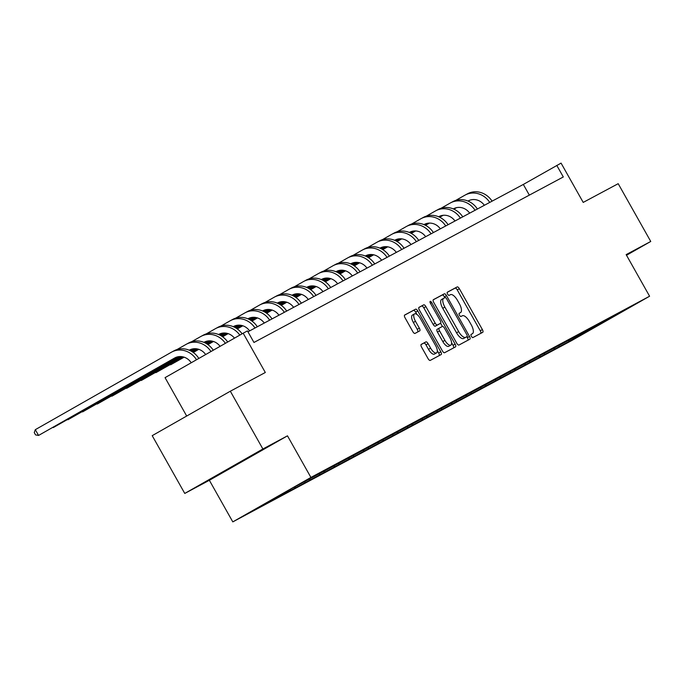 <?xml version="1.0" encoding="UTF-8"?>
<svg xmlns="http://www.w3.org/2000/svg" width="685" height="685" viewBox="0 0 685 685"><rect width="100%" height="100%" fill="white"/><g stroke="black" fill="none" stroke-linecap="round" stroke-linejoin="round"><path stroke-width="1.03" d="M471.383 336.318A1.824 0.736 60.4 0 0 472.924 337.559L482.728 332.311A2.603 1.045 60.4 0 0 482.737 332.311A2.603 1.045 60.4 0 0 482.377 329.553L459.37 288.719A2.603 1.045 60.4 0 0 457.169 286.938L447.356 292.187A1.824 0.736 60.4 0 0 447.348 292.195A1.824 0.736 60.4 0 0 447.605 294.122A1.824 0.736 60.4 0 0 449.146 295.363L450.413 294.687A8.331 3.348 60.4 0 1 457.46 300.364L459.378 303.763A8.331 3.348 60.4 0 1 460.543 312.591A8.331 3.348 60.4 0 1 460.517 312.608L459.241 313.285A1.824 0.736 60.4 0 0 459.241 313.293A1.824 0.736 60.4 0 0 459.489 315.22A1.824 0.736 60.4 0 0 461.031 316.461L462.306 315.785A8.331 3.348 60.4 0 1 469.345 321.462L471.263 324.861A8.331 3.348 60.4 0 1 472.436 333.689A8.331 3.348 60.4 0 1 472.402 333.706L471.134 334.383A1.824 0.736 60.4 0 0 471.126 334.391A1.824 0.736 60.4 0 0 471.383 336.318M222.068 472.616L250.376 456.595L222.068 472.616M626.51 255.257L650.75 241.462L618.195 183.683L583.209 202.409L561.066 163.116L523.323 184.445L247.944 331.788M184.762 493.44L209.362 480.288L287.477 435.831L262.886 448.992L184.762 493.44L152.207 435.66L230.331 391.212L265.318 372.494L243.175 333.201L165.059 377.649L186.688 416.043M262.886 448.992L230.331 391.212M421.241 344.401A2.603 1.045 60.4 0 0 421.224 344.401A2.603 1.045 60.4 0 0 421.592 347.158L428.048 358.615A2.603 1.045 60.4 0 0 430.248 360.396L441.14 354.565A2.603 1.045 60.4 0 0 441.149 354.556A2.603 1.045 60.4 0 0 440.789 351.799L417.781 310.964A2.603 1.045 60.4 0 0 415.572 309.192L404.681 315.023A2.603 1.045 60.4 0 0 404.672 315.023A2.603 1.045 60.4 0 0 405.041 317.78L412.832 331.626A2.603 1.045 60.4 0 0 415.041 333.398L419.7 330.898A2.603 1.045 60.4 0 0 419.708 330.898A2.603 1.045 60.4 0 0 419.34 328.141L415.478 321.274A6.97 2.8 60.4 0 1 414.502 313.901A6.97 2.8 60.4 0 1 420.419 318.636L435.566 345.514A6.97 2.8 60.4 0 1 436.542 352.895A6.97 2.8 60.4 0 1 430.625 348.16L428.099 343.682A2.603 1.045 60.4 0 0 425.899 341.901L421.215 344.409M243.175 333.201L247.456 330.906L253.964 342.466L563.301 176.961L556.785 165.402M287.477 435.831L310.921 477.436L649.594 296.228L571.478 340.676L232.797 521.884L310.921 477.436M650.75 241.462L626.158 254.623L649.594 296.228M456.758 343.253A2.603 1.045 60.4 0 0 458.959 345.034L469.85 339.203A2.603 1.045 60.4 0 0 469.859 339.195A2.603 1.045 60.4 0 0 469.499 336.438L446.492 295.603A2.603 1.045 60.4 0 0 444.291 293.831L433.391 299.662A2.603 1.045 60.4 0 0 433.382 299.662A2.603 1.045 60.4 0 0 433.751 302.419L456.758 343.253M455.499 346.884L444.608 352.715A2.603 1.045 60.4 0 1 442.399 350.934L419.391 310.099A2.603 1.045 60.4 0 1 419.032 307.342A2.603 1.045 60.4 0 0 419.032 307.342L423.698 304.842A2.603 1.045 60.4 0 1 425.899 306.623L435.232 323.183A2.603 1.045 60.4 0 0 437.432 324.955L440.524 323.303A2.603 1.045 60.4 0 0 440.541 323.294A2.603 1.045 60.4 0 0 440.172 320.537L430.454 303.301A1.824 0.736 60.4 0 1 430.206 301.366A1.824 0.736 60.4 0 1 431.747 302.607L455.14 344.118A2.603 1.045 60.4 0 1 455.508 346.875A2.603 1.045 60.4 0 1 455.499 346.884M292.161 488.234L623.598 310.896L566.521 342.817L268.374 502.328L258.802 507.217L292.161 488.234M280.345 494.955L280.148 495.794M290.406 489.236L290.123 490.46M295.124 486.65L294.824 487.943M305.09 481.315L304.791 482.608M309.8 478.755L309.492 480.091M319.767 473.463L319.467 474.756M324.476 470.912L324.168 472.239M334.434 465.612L334.134 466.905M339.143 463.06L338.835 464.387M349.11 457.76L348.811 459.053M353.82 455.208L353.511 456.544M363.778 449.917L363.478 451.209M368.487 447.356L368.179 448.692M378.454 442.065L378.154 443.358M383.163 439.505L382.855 440.84M393.121 434.213L392.822 435.506M397.831 431.661L397.523 432.988M407.798 426.361L407.498 427.654M412.507 423.809L412.199 425.137M422.465 418.509L422.166 419.802M427.175 415.958L426.875 417.293M437.141 410.666L436.842 411.959M441.851 408.106L441.542 409.442M451.809 402.814L451.509 404.107M456.518 400.254L456.219 401.59M466.485 394.962L466.185 396.255M471.194 392.411L470.886 393.738M481.153 387.111L480.853 388.404M485.862 384.559L485.562 385.886M495.829 379.259L495.529 380.552M500.538 376.707L500.23 378.043M510.496 371.416L510.197 372.708M515.206 368.855L514.906 370.191M525.172 363.564L524.873 364.857M529.882 361.004L529.573 362.339M539.84 355.712L539.54 357.005M544.549 353.16L544.25 354.487M554.516 347.86L554.216 349.153M559.225 345.308L558.917 346.636M569.184 340.008L568.884 341.301M573.893 337.457L573.593 338.792M590.239 329.879L590.187 328.689M209.362 480.288L232.797 521.884M529.342 195.131L523.323 184.445M275.601 497.653L275.447 498.303M480.793 333.347A2.603 1.045 60.4 0 0 480.262 330.752L457.255 289.918A2.603 1.045 60.4 0 0 455.054 288.145L447.219 292.332M444.856 297.658L444.377 296.81A2.603 1.045 60.4 0 0 442.176 295.029L433.22 299.825M467.915 340.24A2.603 1.045 60.4 0 0 467.384 337.645L466.845 336.686M467.05 336.566A1.824 0.736 60.4 0 0 467.059 336.566A1.824 0.736 60.4 0 0 466.802 334.64L446.603 298.788A1.824 0.736 60.4 0 0 445.062 297.547L443.726 298.266A8.331 3.348 60.4 0 0 443.692 298.283A8.331 3.348 60.4 0 0 444.856 307.103L458.667 331.608A8.331 3.348 60.4 0 0 465.706 337.285L464.935 337.774A1.824 0.736 60.4 0 0 464.944 337.765A1.824 0.736 60.4 0 0 464.952 337.765L467.059 336.566M443.657 298.3L441.611 299.465A8.331 3.348 60.4 0 0 441.577 299.482A8.331 3.348 60.4 0 0 442.75 308.31L444.856 307.103M464.935 337.774L463.599 338.484A8.331 3.348 60.4 0 1 456.553 332.807L442.75 308.31M418.869 307.505L423.698 304.842M440.541 323.294L438.426 324.493A2.603 1.045 60.4 0 0 438.434 324.493A2.603 1.045 60.4 0 1 438.417 324.502L435.326 326.154A2.603 1.045 60.4 0 1 433.125 324.382L423.792 307.822A2.603 1.045 60.4 0 0 421.592 306.049M440.601 323.251L442.39 326.445M451.586 342.757L453.033 345.326L455.14 344.118M444.916 340.368A6.97 2.8 60.4 0 0 450.833 345.103A6.97 2.8 60.4 0 0 449.857 337.722L444.522 328.252A2.603 1.045 60.4 0 0 442.313 326.48L439.222 328.132A2.603 1.045 60.4 0 0 439.213 328.141A2.603 1.045 60.4 0 0 439.582 330.898L444.916 340.368L442.801 341.567A6.97 2.8 60.4 0 0 448.718 346.302L450.833 345.103M437.107 329.339L439.213 328.141L437.116 329.331A2.603 1.045 60.4 0 0 437.107 329.339A2.603 1.045 60.4 0 0 437.467 332.097L439.582 330.898M442.801 341.567L437.467 332.097M453.556 347.92A2.603 1.045 60.4 0 0 453.033 345.326M436.542 352.895L434.427 354.094A6.97 2.8 60.4 0 1 428.51 349.359L425.993 344.88A2.603 1.045 60.4 0 0 423.784 343.108L421.069 344.564M414.502 313.901L412.387 315.1A6.97 2.8 60.4 0 0 413.363 322.481L415.478 321.274M417.756 331.942A2.603 1.045 60.4 0 0 417.233 329.339L413.363 322.481M416.985 314.509L415.667 312.172A2.603 1.045 60.4 0 0 413.466 310.391L404.51 315.186M439.205 355.601A2.603 1.045 60.4 0 0 438.674 353.006L437.295 350.557M484.355 205.294A13.263 12.142 -118.1 0 0 468.334 200.868A13.263 12.142 -118.1 0 0 468.086 201.013L468.001 201.056M456.304 207.718L453.821 209.122M442.921 215.33L439.633 217.196M429.264 223.096L425.428 225.279M415.461 230.948L411.214 233.371M401.573 238.859L396.975 241.471M387.607 246.805L382.735 249.58M373.59 254.777L368.479 257.688M359.522 262.783L354.214 265.806M345.428 270.806L339.931 273.931M469.199 200.457L468.078 201.09M456.535 207.658L453.898 209.156M443.092 215.313L439.71 217.239M429.409 223.096L425.505 225.322M415.598 230.956L411.283 233.414M401.684 238.868L397.052 241.514M387.71 246.823L382.804 249.614M373.685 254.803L368.547 257.731M359.616 262.809L354.273 265.849M345.514 270.832L339.991 273.974M455.696 200.422L464.824 195.234A19.899 18.221 61.9 0 1 465.209 195.019A19.899 18.221 61.9 0 1 489.741 202.417M467.179 193.975A19.899 18.221 61.9 0 1 467.555 193.761A19.899 18.221 61.9 0 1 492.087 201.159M469.679 213.146A13.263 12.142 -118.1 0 0 453.667 208.719A13.263 12.142 -118.1 0 0 453.41 208.856L453.324 208.908M441.628 215.561L439.153 216.974M428.245 223.182L424.965 225.048M414.588 230.948L410.76 233.131M400.793 238.8L396.538 241.223M386.897 246.711L382.307 249.323M372.931 254.657L368.059 257.423M358.914 262.629L353.802 265.54M344.855 270.635L339.537 273.658M330.752 278.658L325.255 281.783M454.523 208.308L453.401 208.942M441.868 215.51L439.231 217.008M428.425 223.156L425.034 225.082M414.742 230.948L410.829 233.165M400.922 238.808L396.606 241.266M387.016 246.72L382.376 249.357M373.042 254.674L368.128 257.466M359.017 262.655L353.871 265.583M344.949 270.661L339.606 273.7M330.846 278.684L325.324 281.826M441.029 208.274L450.156 203.085A19.899 18.221 61.9 0 1 450.533 202.871A19.899 18.221 61.9 0 1 475.065 210.261M452.502 201.827A19.899 18.221 61.9 0 1 452.888 201.613A19.899 18.221 61.9 0 1 477.419 209.011M455.011 220.998A13.263 12.142 -118.1 0 0 438.991 216.571A13.263 12.142 -118.1 0 0 438.742 216.708L438.657 216.76M426.96 223.413L424.477 224.826M413.577 231.033L410.289 232.9M399.92 238.8L396.084 240.983M386.117 246.651L381.87 249.075M372.229 254.555L367.631 257.175M358.264 262.501L353.392 265.275M344.247 270.481L339.135 273.392M330.179 278.478L324.87 281.509M316.085 286.501L310.588 289.635M439.856 216.16L438.734 216.794M427.192 223.361L424.554 224.86M413.749 231.008L410.366 232.934M400.066 238.791L396.161 241.017M386.254 246.66L381.939 249.109M372.34 254.572L367.708 257.209M358.366 262.526L353.46 265.318M344.341 270.507L339.203 273.435M330.273 278.512L324.93 281.552M316.17 286.535L310.647 289.678M426.353 216.126L435.48 210.929A19.899 18.221 61.9 0 1 435.865 210.723A19.899 18.221 61.9 0 1 460.397 218.113M437.835 209.67A19.899 18.221 61.9 0 1 438.212 209.464A19.899 18.221 61.9 0 1 462.743 216.854M440.335 228.85A13.263 12.142 -118.1 0 0 424.323 224.423A13.263 12.142 -118.1 0 0 424.066 224.56L423.981 224.611M412.284 231.265L409.81 232.677M398.901 238.877L395.622 240.752M385.244 246.651L381.417 248.835M371.45 254.503L367.194 256.926M357.553 262.406L352.963 265.018M343.587 270.352L338.715 273.127M329.571 278.333L324.459 281.235M315.511 286.33L310.194 289.361M301.409 294.353L295.911 297.478M425.179 224.004L424.058 224.646M412.524 231.213L409.887 232.712M399.081 238.859L395.69 240.786M385.398 246.643L381.485 248.869M371.578 254.512L367.263 256.961M357.673 262.423L353.032 265.061M343.699 270.369L338.784 273.169M329.673 278.35L324.527 281.278M315.605 286.356L310.262 289.404M301.503 294.387L295.98 297.53M411.685 223.978L420.813 218.78A19.899 18.221 61.9 0 1 421.189 218.575A19.899 18.221 61.9 0 1 445.721 225.964M423.159 217.522A19.899 18.221 61.9 0 1 423.544 217.316A19.899 18.221 61.9 0 1 448.076 224.706M425.668 236.702A13.263 12.142 -118.1 0 0 409.647 232.266A13.263 12.142 -118.1 0 0 409.399 232.412L409.313 232.463M397.617 239.116L395.134 240.521M384.234 246.728L380.946 248.595M370.576 254.503L366.74 256.678M356.774 262.355L352.527 264.77M342.885 270.258L338.287 272.87M328.92 278.204L324.048 280.978M314.903 286.184L309.791 289.087M300.835 294.182L295.526 297.204M286.741 302.205L281.244 305.33M410.512 231.855L409.39 232.498M397.848 239.056L395.211 240.563M384.405 246.711L381.023 248.638M370.722 254.495L366.817 256.721M356.911 262.355L352.595 264.812M342.997 270.275L338.364 272.913M329.023 278.221L324.116 281.021M314.997 286.202L309.86 289.13M300.929 294.207L295.586 297.247M286.827 302.231L281.304 305.373M397.009 231.83L406.136 226.632A19.899 18.221 61.9 0 1 406.522 226.418A19.899 18.221 61.9 0 1 431.053 233.816M408.491 225.374A19.899 18.221 61.9 0 1 408.868 225.168A19.899 18.221 61.9 0 1 433.399 232.558M410.991 244.545A13.263 12.142 -118.1 0 0 394.98 240.118A13.263 12.142 -118.1 0 0 394.723 240.264L394.637 240.307M382.941 246.968L380.466 248.372M369.558 254.58L366.269 256.447M355.9 262.346L352.073 264.53M342.106 270.198L337.851 272.621M328.209 278.11L323.62 280.722M314.244 286.056L309.372 288.83M300.227 294.028L295.115 296.939M286.167 302.034L280.85 305.056M272.065 310.057L266.568 313.182M395.836 239.707L394.714 240.341M383.18 246.908L380.543 248.407M369.737 254.563L366.347 256.49M356.054 262.346L352.141 264.573M342.235 270.207L337.919 272.664M328.329 278.119L323.688 280.764M314.355 286.073L309.44 288.865M300.33 294.053L295.184 296.982M286.261 302.059L280.91 305.099M272.159 310.082L266.636 313.225M382.341 239.673L391.469 234.484A19.899 18.221 61.9 0 1 391.846 234.27A19.899 18.221 61.9 0 1 416.377 241.668M393.815 233.225A19.899 18.221 61.9 0 1 394.2 233.011A19.899 18.221 61.9 0 1 418.732 240.409M396.324 252.397A13.263 12.142 -118.1 0 0 380.303 247.97A13.263 12.142 -118.1 0 0 380.055 248.107L379.961 248.158M368.273 254.811L365.79 256.224M354.89 262.432L351.602 264.299M341.233 270.198L337.397 272.382M327.43 278.05L323.183 280.473M313.542 285.962L308.944 288.573M299.576 293.908L294.704 296.673M285.559 301.88L280.448 304.791M271.491 309.885L266.182 312.908M257.397 317.908L251.9 321.034M381.168 247.559L380.047 248.193M368.504 254.76L365.867 256.258M355.061 262.406L351.679 264.333M341.378 270.198L337.474 272.416M327.567 278.059L323.251 280.516M313.653 285.97L309.021 288.608M299.679 293.925L294.773 296.716M285.654 301.905L280.516 304.834M271.585 309.911L266.242 312.951M257.483 317.934L251.96 321.077M367.665 247.525L376.793 242.336A19.899 18.221 61.9 0 1 377.178 242.122A19.899 18.221 61.9 0 1 401.71 249.511M379.147 241.077A19.899 18.221 61.9 0 1 379.524 240.863A19.899 18.221 61.9 0 1 404.056 248.261M381.648 260.249A13.263 12.142 -118.1 0 0 365.636 255.822A13.263 12.142 -118.1 0 0 365.379 255.959L365.293 256.01M353.597 262.663L351.122 264.076M340.214 270.284L336.926 272.15M326.557 278.05L322.729 280.233M312.762 285.902L308.507 288.325M298.865 293.805L294.276 296.425M284.9 301.751L280.028 304.525M270.883 309.731L265.771 312.643M256.824 317.729L251.506 320.76M242.721 325.752L237.224 328.886M366.492 255.411L365.37 256.044M353.837 262.612L351.2 264.11M340.394 270.258L337.003 272.185M326.711 278.05L322.798 280.268M312.891 285.91L308.575 288.359M298.985 293.822L294.344 296.459M285.011 301.777L280.096 304.568M270.986 309.757L265.84 312.685M256.918 317.763L251.566 320.803M242.815 325.786L237.293 328.928M352.998 255.377L362.125 250.179A19.899 18.221 61.9 0 1 362.502 249.974A19.899 18.221 61.9 0 1 387.034 257.363M364.471 248.92A19.899 18.221 61.9 0 1 364.857 248.715A19.899 18.221 61.9 0 1 389.388 256.104M366.98 268.1A13.263 12.142 -118.1 0 0 350.96 263.674A13.263 12.142 -118.1 0 0 350.711 263.811L350.617 263.862M338.921 270.515L336.446 271.928M325.546 278.127L322.258 280.002M311.889 285.902L308.053 288.085M298.086 293.754L293.839 296.177M284.198 301.657L279.6 304.268M270.233 309.603L265.36 312.377M256.216 317.583L251.104 320.486M242.148 325.58L236.839 328.612M228.054 333.604L222.556 336.729M351.825 263.254L350.703 263.896M339.161 270.464L336.523 271.962M325.717 278.11L322.335 280.037M312.035 285.893L308.13 288.12M298.223 293.762L293.908 296.211M284.309 301.674L279.677 304.311M270.335 309.62L265.429 312.42M256.31 317.6L251.172 320.529M242.242 325.606L236.899 328.654M228.139 333.638L222.616 336.78M338.322 263.228L347.449 258.031A19.899 18.221 61.9 0 1 347.834 257.825A19.899 18.221 61.9 0 1 372.366 265.215M349.804 256.772A19.899 18.221 61.9 0 1 350.181 256.567A19.899 18.221 61.9 0 1 374.712 263.956M352.304 275.952A13.263 12.142 -118.1 0 0 336.292 271.517A13.263 12.142 -118.1 0 0 336.035 271.662L335.95 271.714M324.253 278.367L321.779 279.771M310.87 285.979L307.582 287.846M297.213 293.754L293.385 295.929M283.419 301.606L279.163 304.02M269.522 309.509L264.932 312.12M255.556 317.455L250.684 320.229M241.54 325.435L236.428 328.338M227.48 333.432L222.163 336.455M213.377 341.455L207.88 344.581M337.148 271.106L336.027 271.748M324.493 278.307L321.856 279.814M311.05 285.962L307.659 287.888M297.367 293.745L293.454 295.971M283.547 301.606L279.232 304.063M269.642 309.526L265.001 312.163M255.668 317.472L250.753 320.272M241.642 325.452L236.496 328.38M227.574 333.458L222.223 336.498M213.472 341.481L207.949 344.623M323.654 271.08L332.782 265.883A19.899 18.221 61.9 0 1 333.158 265.669A19.899 18.221 61.9 0 1 357.69 273.067M335.128 264.624A19.899 18.221 61.9 0 1 335.513 264.419A19.899 18.221 61.9 0 1 360.045 271.808M337.636 283.796A13.263 12.142 -118.1 0 0 321.616 279.369A13.263 12.142 -118.1 0 0 321.368 279.514L321.274 279.557M309.577 286.219L307.103 287.623M296.203 293.831L292.915 295.697M282.545 301.597L278.709 303.78M268.743 309.449L264.487 311.872M254.854 317.36L250.256 319.972M240.889 325.306L236.017 328.081M226.872 333.278L221.76 336.189M212.804 341.284L207.495 344.307M198.71 349.307L193.213 352.433M322.481 278.958L321.359 279.591M309.817 286.159L307.18 287.657M296.374 293.814L292.992 295.74M282.691 301.597L278.786 303.823M268.88 309.457L264.564 311.915M254.966 317.369L250.325 320.015M240.992 325.324L236.085 328.115M226.966 333.304L221.82 336.232M212.898 341.31L207.555 344.349M198.796 349.333L193.273 352.475M308.978 278.923L318.105 273.735A19.899 18.221 61.9 0 1 318.491 273.52A19.899 18.221 61.9 0 1 343.022 280.918M320.46 272.476A19.899 18.221 61.9 0 1 320.837 272.262A19.899 18.221 61.9 0 1 345.368 279.66M322.96 291.647A13.263 12.142 -118.1 0 0 306.949 287.22A13.263 12.142 -118.1 0 0 306.692 287.358L306.606 287.409M294.91 294.062L292.435 295.475M281.526 301.683L278.238 303.549M267.869 309.449L264.042 311.632M254.075 317.301L249.819 319.724M240.178 325.212L235.589 327.824M226.213 333.158L221.341 335.924M212.196 341.13L207.084 344.041M198.136 349.136L192.819 352.158M184.034 357.159L170.616 364.797L184.128 357.185M307.805 286.809L306.683 287.443M295.149 294.011L292.512 295.509M281.706 301.657L278.315 303.583M268.023 309.449L264.11 311.666M254.203 317.309L249.888 319.767M240.298 325.221L235.657 327.858M226.324 333.175L221.409 335.967M212.299 341.156L207.153 344.084M198.23 349.162L192.879 352.201M294.31 286.775L303.438 281.586A19.899 18.221 61.9 0 1 303.815 281.372A19.899 18.221 61.9 0 1 328.346 288.762M305.784 280.328A19.899 18.221 61.9 0 1 306.169 280.114A19.899 18.221 61.9 0 1 330.701 287.512M308.293 299.499A13.263 12.142 -118.1 0 0 292.272 295.072A13.263 12.142 -118.1 0 0 292.024 295.209L291.93 295.261M280.233 301.914L277.759 303.327M266.859 309.534L263.571 311.401M253.202 317.301L249.366 319.484M239.399 325.152L235.143 327.576M225.511 333.056L220.912 335.676M211.545 341.002L206.673 343.776M197.528 348.982L192.416 351.893M183.46 356.979L155.94 372.64L183.554 357.013M293.137 294.661L292.015 295.295M280.473 301.862L277.836 303.361M267.03 309.509L263.648 311.435M253.347 317.301L249.443 319.518M239.527 325.161L235.22 327.61M225.622 333.073L220.981 335.71M211.648 341.027L206.742 343.819M197.623 349.007L192.476 351.936M279.634 294.627L288.762 289.43A19.899 18.221 61.9 0 1 289.147 289.224A19.899 18.221 61.9 0 1 313.679 296.614M291.116 288.171A19.899 18.221 61.9 0 1 291.493 287.965A19.899 18.221 61.9 0 1 316.025 295.355M293.617 307.351A13.263 12.142 -118.1 0 0 277.605 302.924A13.263 12.142 -118.1 0 0 277.348 303.061L277.262 303.113M265.566 309.766L263.091 311.178M252.183 317.378L248.895 319.253M238.526 325.152L234.698 327.336M224.731 333.004L220.476 335.427M210.834 340.907L206.245 343.519M196.869 348.853L191.997 351.628M182.852 356.834L141.273 380.492L182.955 356.851M278.461 302.505L277.339 303.147M265.806 309.714L263.168 311.213M252.363 317.36L248.972 319.287M238.68 325.144L234.767 327.37M224.86 333.013L220.544 335.462M210.954 340.925L206.313 343.562M196.98 348.87L192.065 351.67M264.967 302.479L274.094 297.281A19.899 18.221 61.9 0 1 274.471 297.076A19.899 18.221 61.9 0 1 299.002 304.465M276.44 296.023A19.899 18.221 61.9 0 1 276.826 295.817A19.899 18.221 61.9 0 1 301.357 303.207M278.949 315.203A13.263 12.142 -118.1 0 0 262.929 310.767A13.263 12.142 -118.1 0 0 262.68 310.913L262.586 310.964M250.89 317.617L248.415 319.022M237.515 325.229L234.227 327.096M223.858 333.004L220.022 335.179M210.055 340.856L205.8 343.271M196.167 348.759L191.569 351.371M182.201 356.705L126.597 388.344L182.304 356.722M263.793 310.356L262.672 310.999M251.13 317.557L248.492 319.064M237.686 325.212L234.304 327.139M224.004 332.996L220.099 335.222M210.184 340.856L205.877 343.313M196.278 348.776L191.637 351.414M250.29 310.331L259.418 305.133A19.899 18.221 61.9 0 1 259.803 304.919A19.899 18.221 61.9 0 1 284.335 312.317M261.773 303.875A19.899 18.221 61.9 0 1 262.149 303.669A19.899 18.221 61.9 0 1 286.681 311.058M264.273 323.046A13.263 12.142 -118.1 0 0 248.261 318.619A13.263 12.142 -118.1 0 0 248.004 318.765L247.919 318.808M236.222 325.469L233.748 326.873M222.839 333.081L219.551 334.948M209.182 340.847L205.354 343.031M195.388 348.699L191.132 351.122M181.491 356.611L111.929 396.195L181.611 356.62M249.117 318.208L247.996 318.842M236.462 325.409L233.825 326.908M223.019 333.064L219.628 334.991M209.336 340.847L205.423 343.074M195.516 348.708L191.201 351.165M235.623 318.174L244.75 312.985A19.899 18.221 61.9 0 1 245.127 312.771A19.899 18.221 61.9 0 1 269.659 320.169M247.097 311.726A19.899 18.221 61.9 0 1 247.482 311.512A19.899 18.221 61.9 0 1 272.013 318.91M249.605 330.898A13.263 12.142 -118.1 0 0 233.585 326.471A13.263 12.142 -118.1 0 0 233.337 326.608L233.242 326.659M221.546 333.312L219.072 334.725M208.171 340.933L204.883 342.8M194.514 348.699L190.678 350.883M180.712 356.551L97.253 404.047L180.84 356.56M234.441 326.06L233.328 326.694M221.786 333.261L219.149 334.759M208.343 340.907L204.961 342.834M194.66 348.699L190.755 350.917M220.947 326.026L230.074 320.837A19.899 18.221 61.9 0 1 230.46 320.623A19.899 18.221 61.9 0 1 254.991 328.012M232.429 319.578A19.899 18.221 61.9 0 1 232.806 319.364A19.899 18.221 61.9 0 1 257.337 326.762M234.475 338.15A13.263 12.142 -118.1 0 0 218.917 334.323A13.263 12.142 -118.1 0 0 218.661 334.46L218.575 334.511M206.879 341.164L204.404 342.577M193.495 348.785L190.207 350.651M179.838 356.551L82.585 411.89L179.992 356.551M219.774 333.912L218.652 334.545M207.118 341.113L204.481 342.611M193.675 348.759L190.284 350.686M206.279 333.878L215.407 328.68A19.899 18.221 61.9 0 1 215.784 328.475A19.899 18.221 61.9 0 1 239.81 335.119M217.753 327.421A19.899 18.221 61.9 0 1 218.138 327.216A19.899 18.221 61.9 0 1 242.122 333.8M220.073 346.345A13.263 12.142 -118.1 0 0 204.241 342.175A13.263 12.142 -118.1 0 0 203.984 342.312L203.899 342.363M192.202 349.016L189.728 350.429M178.828 356.628L67.909 419.742L178.999 356.611M205.098 341.755L203.984 342.397M192.442 348.965L189.805 350.463M191.603 341.729L200.731 336.532A19.899 18.221 61.9 0 1 201.116 336.326A19.899 18.221 61.9 0 1 225.382 343.322M203.085 335.273A19.899 18.221 61.9 0 1 203.462 335.068A19.899 18.221 61.9 0 1 227.694 342.003M205.654 354.547A13.263 12.142 -118.1 0 0 189.574 350.018A13.263 12.142 -118.1 0 0 189.317 350.163L189.231 350.215M177.535 356.868L53.242 427.594L177.775 356.808M190.43 349.607L189.308 350.249M176.935 349.581L186.063 344.384A19.899 18.221 61.9 0 1 186.44 344.178A19.899 18.221 61.9 0 1 210.954 351.533M188.409 343.125A19.899 18.221 61.9 0 1 188.795 342.92A19.899 18.221 61.9 0 1 213.266 350.215M191.226 362.759A13.263 12.142 -118.1 0 0 174.898 357.87A13.263 12.142 -118.1 0 0 174.641 358.015L38.566 435.446L175.754 357.459M35.312 429.666L38.566 435.446L35.552 434.898L34.25 432.586L35.312 429.666L171.387 352.236A19.899 18.221 61.9 0 1 171.772 352.022A19.899 18.221 61.9 0 1 196.518 359.753M173.742 350.977A19.899 18.221 61.9 0 1 174.118 350.763A19.899 18.221 61.9 0 1 198.83 358.435M455.054 288.145L457.169 286.938M457.255 289.918L459.37 288.719M480.262 330.752L482.377 329.553M442.176 295.029L444.291 293.831M444.377 296.81L446.492 295.603M467.384 337.645L469.499 336.438M456.553 332.807L458.667 331.608M463.599 338.484L465.706 337.285M423.792 307.822L425.899 306.623M433.125 324.382L435.232 323.183M435.326 326.154L437.432 324.955M438.417 324.502L440.524 323.303M430.48 303.327L431.747 302.607M423.784 343.108L425.899 341.901M425.993 344.88L428.099 343.682M428.51 349.359L430.625 348.16M417.233 329.339L419.34 328.141M413.466 310.391L415.572 309.192M415.667 312.172L417.781 310.964M438.674 353.006L440.789 351.799M468.591 200.739L468.086 201.013M453.924 208.582L453.41 208.856M439.248 216.434L438.742 216.708M424.58 224.286L424.066 224.56M409.904 232.138L409.399 232.412M395.236 239.99L394.723 240.264M380.56 247.842L380.055 248.107M365.893 255.685L365.379 255.959M351.217 263.537L350.711 263.811M336.549 271.388L336.035 271.662M321.873 279.24L321.368 279.514M307.205 287.092L306.692 287.358M292.529 294.935L292.024 295.209M277.862 302.787L277.348 303.061M263.186 310.639L262.68 310.913M248.518 318.491L248.004 318.765M233.842 326.343L233.337 326.608M219.174 334.186L218.661 334.46M204.498 342.038L203.984 342.312M189.831 349.889L189.317 350.163M175.154 357.741L174.641 358.015M441.577 299.482L443.692 298.283M467.555 193.761L465.209 195.019M452.888 201.613L450.533 202.871M438.212 209.464L435.865 210.723M423.544 217.316L421.189 218.575M408.868 225.168L406.522 226.418M394.2 233.011L391.846 234.27M379.524 240.863L377.178 242.122M364.857 248.715L362.502 249.974M350.181 256.567L347.834 257.825M335.513 264.419L333.158 265.669M320.837 272.262L318.491 273.52M306.169 280.114L303.815 281.372M291.493 287.965L289.147 289.224M276.826 295.817L274.471 297.076M262.149 303.669L259.803 304.919M247.482 311.512L245.127 312.771M232.806 319.364L230.46 320.623M218.138 327.216L215.784 328.475M203.462 335.068L201.116 336.326M188.795 342.92L186.44 344.178M174.118 350.763L171.772 352.022"/></g></svg>
